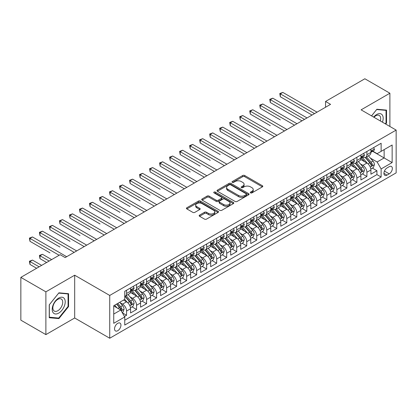 <?xml version="1.0" encoding="UTF-8"?>
<svg xmlns="http://www.w3.org/2000/svg" width="417" height="417" viewBox="0 0 417 417"><rect width="100%" height="100%" fill="white"/><g stroke="black" fill="none" stroke-linecap="round" stroke-linejoin="round"><path stroke-width="0.63" d="M250.565 192.889A0.975 0.563 0 0 0 251.941 192.889L262.387 186.863A1.392 0.803 0 0 0 262.793 186.295A1.392 0.803 0 0 0 262.387 185.727L244.69 175.51A1.392 0.803 0 0 0 242.725 175.51L232.279 181.541A0.975 0.563 0 0 0 231.998 181.937A0.975 0.563 0 0 0 232.279 182.333A0.975 0.563 0 0 0 233.656 182.333L235.011 181.557A4.446 2.57 0 0 1 241.302 181.557L242.772 182.406A4.446 2.57 0 0 1 244.075 184.22A4.446 2.57 0 0 1 242.772 186.039L241.422 186.816A0.975 0.563 0 0 0 241.135 187.217A0.975 0.563 0 0 0 241.422 187.614A0.975 0.563 0 0 0 242.798 187.614L244.148 186.832A4.446 2.57 0 0 1 250.44 186.832L251.915 187.681A4.446 2.57 0 0 1 253.218 189.5A4.446 2.57 0 0 1 251.915 191.314L250.565 192.096A0.975 0.563 0 0 0 250.278 192.492A0.975 0.563 0 0 0 250.565 192.889L250.565 192.096M117.74 330.717A4.53 2.617 120 0 0 120.701 326.719A4.53 2.617 120 0 0 120.007 323.092A4.53 2.617 120 0 0 117.74 323.316A4.53 2.617 120 0 0 114.779 327.309A4.53 2.617 120 0 0 115.478 330.942A4.53 2.617 120 0 0 117.74 330.717M199.571 215.125A1.392 0.803 0 0 0 199.164 215.693A1.392 0.803 0 0 0 199.571 216.261L204.533 219.123A1.392 0.803 0 0 0 206.504 219.123L218.101 212.43A1.392 0.803 0 0 0 218.508 211.862A1.392 0.803 0 0 0 218.101 211.294L200.405 201.077A1.392 0.803 0 0 0 198.44 201.077L186.842 207.775A1.392 0.803 0 0 0 186.435 208.344A1.392 0.803 0 0 0 186.842 208.912L192.836 212.373A1.392 0.803 0 0 0 194.802 212.373L199.769 209.506A1.392 0.803 0 0 0 200.176 208.938A1.392 0.803 0 0 0 199.769 208.37L196.793 206.655A3.717 2.148 0 0 1 195.703 205.138A3.717 2.148 0 0 1 198.002 203.152A3.717 2.148 0 0 1 202.052 203.616L213.702 210.34A3.717 2.148 0 0 1 214.791 211.862A3.717 2.148 0 0 1 212.498 213.843A3.717 2.148 0 0 1 208.443 213.379L206.504 212.258A1.392 0.803 0 0 0 204.533 212.258L199.571 215.125L199.571 216.261M74.679 275.21L45.886 291.832L20.85 277.378L20.85 320.162L45.886 334.616L74.679 317.994L109.728 338.234L109.728 295.444L74.679 275.21L74.679 317.994M389.89 126.471L389.89 93.22L361.101 109.848L396.15 130.083L109.728 295.444M389.89 93.22L364.854 78.766L325.547 101.461L325.547 107.242M20.85 277.378L60.157 254.683L65.167 257.576L330.556 104.354L325.547 101.461M235.105 201.474A1.392 0.803 0 0 0 237.075 201.474L248.673 194.775A1.392 0.803 0 0 0 249.079 194.213A1.392 0.803 0 0 0 248.673 193.644L230.976 183.428A1.392 0.803 0 0 0 229.011 183.428L217.413 190.126A1.392 0.803 0 0 0 217.007 190.694A1.392 0.803 0 0 0 217.413 191.257L235.105 201.474M214.411 193.102A0.975 0.563 0 0 1 215.396 193.238L215.396 192.081L233.384 202.469A1.392 0.803 0 0 1 233.796 203.037A1.392 0.803 0 0 1 233.384 203.605L221.787 210.298A1.392 0.803 0 0 1 219.822 210.298L202.125 200.082L202.125 198.951A1.392 0.803 0 0 0 201.719 199.519A1.392 0.803 0 0 0 202.125 200.082M202.125 198.951L207.093 196.084A1.392 0.803 0 0 1 209.058 196.084L216.235 200.228A1.392 0.803 0 0 0 218.2 200.228L221.495 198.325A1.392 0.803 0 0 0 221.901 197.757A1.392 0.803 0 0 0 221.495 197.189L214.02 192.878A0.975 0.563 0 0 1 213.739 192.477A0.975 0.563 0 0 1 214.338 191.961A0.975 0.563 0 0 1 215.396 192.081M124.475 316.477L126.554 315.278L122.4 312.88M120.033 302.669L122.551 304.118A5.666 3.268 60 0 1 126.554 311.056L130.563 308.742L130.563 312.964L136.567 309.497L132.012 306.865M130.052 296.883L132.564 298.337A5.666 3.268 60 0 1 136.567 305.275L140.576 302.961L140.576 307.183L146.586 303.712L142.025 301.084M140.065 291.102L142.578 292.557A5.666 3.268 60 0 1 146.586 299.495L150.589 297.18L150.589 301.402L156.599 297.931L152.043 295.304M150.078 285.322L152.591 286.771A5.666 3.268 60 0 1 156.599 293.709L160.602 291.4L160.602 295.622L166.612 292.15L162.057 289.518M160.092 279.541L162.609 280.99A5.666 3.268 60 0 1 166.612 287.928L170.621 285.619L170.621 289.836L176.631 286.37L172.07 283.737M170.11 273.755L172.622 275.21A5.666 3.268 60 0 1 176.631 282.147L180.634 279.833L180.634 284.055L186.644 280.589L182.088 277.957M180.123 267.975L182.636 269.429A5.666 3.268 60 0 1 186.644 276.367L190.647 274.052L190.647 278.275L196.657 274.803L192.101 272.176M190.136 262.194L192.654 263.643A5.666 3.268 60 0 1 196.657 270.586L200.666 268.272L200.666 272.494L206.67 269.022L202.115 266.39M200.15 256.413L202.667 257.862A5.666 3.268 60 0 1 206.67 264.8L210.679 262.491L210.679 266.708L216.689 263.242L212.128 260.609M210.168 250.627L212.68 252.082A5.666 3.268 60 0 1 216.689 259.02L220.692 256.705L220.692 260.927L226.702 257.461L222.146 254.829M220.181 244.847L222.694 246.301A5.666 3.268 60 0 1 226.702 253.239L230.705 250.925L230.705 255.147L236.715 251.675L232.16 249.048M230.194 239.066L232.712 240.515A5.666 3.268 60 0 1 236.715 247.458L240.724 245.144L240.724 249.366L246.728 245.894L242.173 243.262M240.213 233.285L242.725 234.735A5.666 3.268 60 0 1 246.728 241.672L250.737 239.363L250.737 243.58L256.747 240.114L252.191 237.482M250.226 227.5L252.738 228.954A5.666 3.268 60 0 1 256.747 235.892L260.75 233.577L260.75 237.799L266.76 234.333L262.204 231.701M260.239 221.719L262.757 223.173A5.666 3.268 60 0 1 266.76 230.111L270.769 227.797L270.769 232.019L276.773 228.547L272.218 225.92M270.252 215.938L272.77 217.387A5.666 3.268 60 0 1 276.773 224.33L280.782 222.016L280.782 226.238L286.792 222.767L282.231 220.134M280.271 210.158L282.783 211.607A5.666 3.268 60 0 1 286.792 218.544L290.795 216.235L290.795 220.452L296.805 216.986L292.249 214.354M290.284 204.372L292.797 205.826A5.666 3.268 60 0 1 296.805 212.764L300.808 210.449L300.808 214.672L306.818 211.205L302.262 208.573M300.297 198.591L302.815 200.045A5.666 3.268 60 0 1 306.818 206.983L310.827 204.669L310.827 208.891L316.831 205.419L312.276 202.792M310.316 192.81L312.828 194.265A5.666 3.268 60 0 1 316.831 201.202L320.84 198.888L320.84 203.11L326.85 199.639L322.294 197.006M320.329 187.03L322.841 188.479A5.666 3.268 60 0 1 326.85 195.417L330.853 193.107L330.853 197.324L336.863 193.858L332.307 191.226M330.342 181.249L332.86 182.698A5.666 3.268 60 0 1 336.863 189.636L340.871 187.322L340.871 191.544L346.876 188.077L342.321 185.445M340.355 175.463L342.873 176.917A5.666 3.268 60 0 1 346.876 183.855L350.885 181.541L350.885 185.763L356.895 182.292L352.334 179.664M350.374 169.683L352.886 171.137A5.666 3.268 60 0 1 356.895 178.075L360.898 175.76L360.898 179.982L366.908 176.511L366.908 172.289A5.666 3.268 -120 0 0 362.899 165.351L360.387 163.902M362.352 173.879L366.908 176.511M130.563 308.742A5.666 3.268 -120 0 0 126.554 301.804L123.552 300.073M140.576 302.961A5.666 3.268 -120 0 0 136.567 296.023L130.375 292.447M150.589 297.18A5.666 3.268 -120 0 0 146.586 290.242L140.393 286.667M160.602 291.4A5.666 3.268 -120 0 0 156.599 284.462L150.407 280.886M170.621 285.619A5.666 3.268 -120 0 0 166.612 278.676L160.42 275.1M180.634 279.833A5.666 3.268 -120 0 0 176.631 272.895L170.433 269.319M190.647 274.052A5.666 3.268 -120 0 0 186.644 267.115L180.452 263.539M200.666 268.272A5.666 3.268 -120 0 0 196.657 261.334L190.465 257.758M210.679 262.491A5.666 3.268 -120 0 0 206.67 255.548L200.478 251.972M220.692 256.705A5.666 3.268 -120 0 0 216.689 249.767L210.491 246.192M230.705 250.925A5.666 3.268 -120 0 0 226.702 243.987L220.51 240.411M240.724 245.144A5.666 3.268 -120 0 0 236.715 238.206L230.523 234.63M250.737 239.363A5.666 3.268 -120 0 0 246.728 232.42L240.536 228.85M260.75 233.577A5.666 3.268 -120 0 0 256.747 226.639L250.554 223.064M270.769 227.797A5.666 3.268 -120 0 0 266.76 220.859L260.568 217.283M280.782 222.016A5.666 3.268 -120 0 0 276.773 215.078L270.581 211.502M290.795 216.235A5.666 3.268 -120 0 0 286.792 209.298L280.594 205.722M300.808 210.449A5.666 3.268 -120 0 0 296.805 203.512L290.613 199.936M310.827 204.669A5.666 3.268 -120 0 0 306.818 197.731L300.626 194.155M320.84 198.888A5.666 3.268 -120 0 0 316.831 191.95L310.639 188.375M330.853 193.107A5.666 3.268 -120 0 0 326.85 186.17L320.657 182.594M340.871 187.322A5.666 3.268 -120 0 0 336.863 180.384L330.671 176.808M350.885 181.541A5.666 3.268 -120 0 0 346.876 174.603L340.684 171.027M360.898 175.76A5.666 3.268 -120 0 0 356.895 168.822L350.697 165.247M389.238 166.68L387.039 167.952A4.389 2.533 120 0 0 384.166 171.825A4.389 2.533 120 0 0 384.839 175.343A4.389 2.533 120 0 0 387.039 175.124L389.238 173.853A4.389 2.533 120 0 0 392.11 169.985A4.389 2.533 120 0 0 391.433 166.466A4.389 2.533 120 0 0 389.238 166.68M109.728 338.234L396.15 172.867L396.15 130.083M113.737 314.064L120.748 310.019L124.751 316.956L124.751 325.052L381.128 177.032L381.128 168.937L377.124 161.999L370.4 158.121M124.751 316.956L113.737 323.316L113.737 305.739L124.751 299.375L124.751 291.285L381.128 143.266L381.128 151.361L392.142 145.001L392.142 162.578L381.128 168.937M132.512 289.982L132.564 290.013A5.666 3.268 60 0 0 135.395 290.289L139.403 287.98A5.666 3.268 -120 0 0 140.576 285.384L140.576 282.147M142.525 284.196L142.578 284.227A5.666 3.268 60 0 0 145.413 284.509L149.416 282.194A5.666 3.268 -120 0 0 150.589 279.604L150.589 276.367M152.539 278.415L152.591 278.447A5.666 3.268 60 0 0 155.426 278.728L159.43 276.414A5.666 3.268 -120 0 0 160.602 273.823L160.602 270.581M162.557 272.635L162.609 272.666A5.666 3.268 60 0 0 165.44 272.947L169.448 270.633A5.666 3.268 -120 0 0 170.621 268.037L170.621 264.8M172.57 266.854L172.622 266.885A5.666 3.268 60 0 0 175.453 267.161L179.461 264.852A5.666 3.268 -120 0 0 180.634 262.257L180.634 259.02M182.583 261.073L182.636 261.099A5.666 3.268 60 0 0 185.471 261.381L189.474 259.066A5.666 3.268 -120 0 0 190.647 256.476L190.647 253.239M192.602 255.287L192.654 255.319A5.666 3.268 60 0 0 195.484 255.6L199.493 253.286A5.666 3.268 -120 0 0 200.666 250.695L200.666 247.453M202.615 249.507L202.667 249.538A5.666 3.268 60 0 0 205.498 249.819L209.506 247.505A5.666 3.268 -120 0 0 210.679 244.909L210.679 241.672M212.628 243.726L212.68 243.757A5.666 3.268 60 0 0 215.516 244.034L219.519 241.724A5.666 3.268 -120 0 0 220.692 239.129L220.692 235.892M222.642 237.945L222.694 237.971A5.666 3.268 60 0 0 225.529 238.253L229.532 235.939A5.666 3.268 -120 0 0 230.705 233.348L230.705 230.111M232.66 232.16L232.712 232.191A5.666 3.268 60 0 0 235.542 232.472L239.551 230.158A5.666 3.268 -120 0 0 240.724 227.567L240.724 224.33M242.673 226.379L242.725 226.41A5.666 3.268 60 0 0 245.556 226.692L249.564 224.377A5.666 3.268 -120 0 0 250.737 221.781L250.737 218.544M252.686 220.598L252.738 220.629A5.666 3.268 60 0 0 255.574 220.906L259.577 218.597A5.666 3.268 -120 0 0 260.75 216.001L260.75 212.764M262.7 214.818L262.757 214.844A5.666 3.268 60 0 0 265.587 215.125L269.591 212.816A5.666 3.268 -120 0 0 270.769 210.22L270.769 206.983M272.718 209.032L272.77 209.063A5.666 3.268 60 0 0 275.601 209.344L279.609 207.03A5.666 3.268 -120 0 0 280.782 204.439L280.782 201.202M282.731 203.251L282.783 203.282A5.666 3.268 60 0 0 285.619 203.564L289.622 201.249A5.666 3.268 -120 0 0 290.795 198.654L290.795 195.417M292.744 197.47L292.797 197.502A5.666 3.268 60 0 0 295.632 197.778L299.635 195.469A5.666 3.268 -120 0 0 300.808 192.873L300.808 189.636M302.763 191.69L302.815 191.716A5.666 3.268 60 0 0 305.645 191.997L309.654 189.688A5.666 3.268 -120 0 0 310.827 187.092L310.827 183.855M312.776 185.904L312.828 185.935A5.666 3.268 60 0 0 315.659 186.217L319.667 183.902A5.666 3.268 -120 0 0 320.84 181.312L320.84 178.075M322.789 180.123L322.841 180.154A5.666 3.268 60 0 0 325.677 180.436L329.68 178.122A5.666 3.268 -120 0 0 330.853 175.531L330.853 172.289M332.802 174.342L332.86 174.374A5.666 3.268 60 0 0 335.69 174.655L339.693 172.341A5.666 3.268 -120 0 0 340.871 169.745L340.871 166.508M342.821 168.562L342.873 168.588A5.666 3.268 60 0 0 345.703 168.869L349.712 166.56A5.666 3.268 -120 0 0 350.885 163.964L350.885 160.727M352.834 162.776L352.886 162.807A5.666 3.268 60 0 0 355.717 163.089L359.725 160.774A5.666 3.268 -120 0 0 360.898 158.184L360.898 154.947M124.751 320.193L376.921 174.603L376.921 170.73L370.911 174.197L370.911 169.98A5.666 3.268 -120 0 0 366.908 163.042L360.715 159.466M362.847 156.995L362.899 157.027A5.666 3.268 -120 0 0 365.735 157.308A5.666 3.268 -120 0 0 366.908 154.712L366.908 151.475M365.735 157.308L369.738 154.994A5.666 3.268 -120 0 0 370.911 152.403L370.911 149.161M126.554 290.242L126.554 293.479A5.666 3.268 60 0 1 125.381 296.075A5.666 3.268 60 0 1 124.751 296.305M125.381 296.075L129.39 293.761A5.666 3.268 -120 0 0 130.563 291.165L130.563 287.928M136.567 284.462L136.567 287.699A5.666 3.268 60 0 1 135.395 290.289M146.586 278.676L146.586 281.918A5.666 3.268 60 0 1 145.413 284.509M156.599 272.895L156.599 276.132A5.666 3.268 60 0 1 155.426 278.728M166.612 267.115L166.612 270.352A5.666 3.268 60 0 1 165.44 272.947M176.631 261.334L176.631 264.571A5.666 3.268 60 0 1 175.453 267.161M186.644 255.548L186.644 258.79A5.666 3.268 60 0 1 185.471 261.381M196.657 249.767L196.657 253.004A5.666 3.268 60 0 1 195.484 255.6M206.67 243.987L206.67 247.224A5.666 3.268 60 0 1 205.498 249.819M216.689 238.206L216.689 241.443A5.666 3.268 60 0 1 215.516 244.034M226.702 232.42L226.702 235.662A5.666 3.268 60 0 1 225.529 238.253M236.715 226.639L236.715 229.876A5.666 3.268 60 0 1 235.542 232.472M246.728 220.859L246.728 224.096A5.666 3.268 60 0 1 245.556 226.692M256.747 215.078L256.747 218.315A5.666 3.268 60 0 1 255.574 220.906M266.76 209.292L266.76 212.534A5.666 3.268 60 0 1 265.587 215.125M276.773 203.512L276.773 206.749A5.666 3.268 60 0 1 275.601 209.344M286.792 197.731L286.792 200.968A5.666 3.268 60 0 1 285.619 203.564M296.805 191.95L296.805 195.187A5.666 3.268 60 0 1 295.632 197.778M306.818 186.17L306.818 189.407A5.666 3.268 60 0 1 305.645 191.997M316.831 180.384L316.831 183.621A5.666 3.268 60 0 1 315.659 186.217M326.85 174.603L326.85 177.84A5.666 3.268 60 0 1 325.677 180.436M336.863 168.822L336.863 172.059A5.666 3.268 60 0 1 335.69 174.655M346.876 163.042L346.876 166.279A5.666 3.268 60 0 1 345.703 168.869M356.895 157.256L356.895 160.493A5.666 3.268 60 0 1 355.717 163.089M356.895 178.075L356.895 182.292M346.876 183.855L346.876 188.077M336.863 189.636L336.863 193.858M326.85 195.417L326.85 199.639M316.831 201.202L316.831 205.419M306.818 206.983L306.818 211.205M296.805 212.764L296.805 216.986M286.792 218.544L286.792 222.767M276.773 224.33L276.773 228.547M266.76 230.111L266.76 234.333M256.747 235.892L256.747 240.114M246.728 241.672L246.728 245.894M236.715 247.458L236.715 251.675M226.702 253.239L226.702 257.461M216.689 259.02L216.689 263.242M206.67 264.8L206.67 269.022M196.657 270.586L196.657 274.803M186.644 276.367L186.644 280.589M176.631 282.147L176.631 286.37M166.612 287.928L166.612 292.15M156.599 293.709L156.599 297.931M146.586 299.495L146.586 303.712M136.567 305.275L136.567 309.497M126.554 311.056L126.554 315.278M120.748 310.019L113.737 305.969M377.124 161.999L384.13 157.949L384.13 149.625L392.142 145.001M372.662 151.329L392.142 162.578M372.866 151.215L377.124 153.675L381.128 151.361M45.886 291.832L45.886 334.616M372.365 168.098L376.921 170.73M376.921 174.603L381.128 177.032M385.694 124.047L386.538 122.994L386.538 110.109L376.874 109.249L371.542 115.874M49.242 317.733L58.906 318.593L68.57 306.573L68.57 293.688L58.906 292.823L49.242 304.848L49.242 317.733M386.038 122.707L386.538 122.994M68.07 306.281L68.57 306.573M57.885 318.004L58.906 318.593M250.956 193.029L251.915 192.472A4.446 2.57 0 0 0 253.218 190.658L253.218 189.5M244.075 184.22L244.075 185.377A4.446 2.57 0 0 1 242.772 187.197L241.813 187.749M262.366 186.873L244.69 176.667A1.392 0.803 0 0 0 242.725 176.667L232.67 182.474M248.652 194.791L230.976 184.585A1.392 0.803 0 0 0 229.011 184.585L217.429 191.267M246.212 194.609A0.975 0.563 0 0 0 246.499 194.213A0.975 0.563 0 0 0 246.212 193.811L230.684 184.846A0.975 0.563 0 0 0 229.308 184.846L227.88 185.669A4.446 2.57 0 0 0 226.577 187.483A4.446 2.57 0 0 0 227.88 189.302L238.498 195.432A4.446 2.57 0 0 0 244.789 195.432L246.212 194.609L246.212 195.766A0.975 0.563 0 0 0 246.499 195.364L246.499 194.213M226.577 187.483L226.577 188.64A4.446 2.57 0 0 0 227.88 190.46L227.88 189.302M246.212 195.766L244.789 196.589A4.446 2.57 0 0 1 238.498 196.589L227.88 190.46M202.146 200.097L207.093 197.241L207.093 196.084M221.901 197.757L221.901 198.914A1.392 0.803 0 0 1 221.495 199.482L218.2 201.385A1.392 0.803 0 0 1 216.235 201.385L209.058 197.241A1.392 0.803 0 0 0 207.093 197.241M215.396 193.238L233.369 203.616M223.679 204.523A3.717 2.148 0 0 0 227.734 204.992A3.717 2.148 0 0 0 230.028 203.006A3.717 2.148 0 0 0 228.938 201.489L224.836 199.118A1.392 0.803 0 0 0 222.871 199.118L219.577 201.02A1.392 0.803 0 0 0 219.17 201.588A1.392 0.803 0 0 0 219.577 202.156L223.679 204.523L223.679 205.68A3.717 2.148 0 0 0 227.734 206.149A3.717 2.148 0 0 0 230.028 204.163L230.028 203.006M219.17 201.588L219.17 202.745A1.392 0.803 0 0 0 219.577 203.314L219.577 202.156M223.679 205.68L219.577 203.314M214.791 211.862L214.791 213.019A3.717 2.148 0 0 1 212.498 215A3.717 2.148 0 0 1 208.443 214.536L206.504 213.415A1.392 0.803 0 0 0 204.533 213.415L199.592 216.272M195.703 205.138L195.703 206.29A3.717 2.148 0 0 0 196.793 207.812L196.793 206.655M199.748 209.516L196.793 207.812M218.101 211.294L218.101 212.43L200.405 202.235A1.392 0.803 0 0 0 198.44 202.235L186.858 208.922M370.828 168.984L373.418 167.493L374.419 164.6A3.753 2.168 -120 0 0 372.954 161.077L368.383 155.781M367.466 163.407L362.232 157.35M364.489 161.645L361.45 158.126A8.992 5.192 -120 0 0 361.174 157.814M280.328 119.877L260.302 108.316L260.302 105.423L262.804 103.979L297.003 123.724M365.224 157.511L369.853 162.87A3.753 2.168 60 0 1 371.187 165.455L371.464 165.898L371.969 165.83L372.391 164.762A3.753 2.168 -120 0 0 371.052 162.177L366.475 156.875M365.495 157.423L370.468 163.183A1.913 1.105 60 0 1 370.953 163.928L372.391 164.762M373.569 147.628L374.419 149.104A3.753 2.168 60 0 1 373.642 150.766L371.74 151.866A3.753 2.168 -120 0 0 372.391 151.001L372.313 150.667M314.533 113.606L280.328 93.856L282.835 92.412L317.035 112.157M371.036 152.038L371.052 152.038A3.753 2.168 -120 0 0 371.74 151.866M371.907 150.719L372.391 151.001C372.157 150.433 371.756 150.667 371.187 151.694A3.753 2.168 60 0 1 370.911 152.226M312.025 115.05L280.328 96.749L280.328 93.856L279.781 93.538L282.835 92.412M280.328 96.749L279.781 93.538M382.441 122.165A9.205 5.317 120 0 0 376.671 114.498A9.205 5.317 120 0 0 373.658 117.094M380.335 120.951A6.969 4.024 120 0 0 379.246 115.452A6.969 4.024 120 0 0 375.759 115.801A6.969 4.024 120 0 0 373.934 117.255M371.563 115.89L376.671 109.53L386.038 110.369L386.038 122.853L385.272 123.802M385.412 110.01L386.038 110.369M64.343 306.099A9.205 5.317 120 0 0 61.961 297.206A9.205 5.317 120 0 0 53.068 305.088A9.205 5.317 120 0 0 55.451 313.98A9.205 5.317 120 0 0 64.343 306.099M62.06 305.447A6.969 4.024 120 0 0 61.278 299.031A6.969 4.024 120 0 0 53.522 304.686A6.969 4.024 120 0 0 54.309 311.103A6.969 4.024 120 0 0 62.06 305.447M49.342 317.243L49.342 304.754L58.703 293.109L68.07 293.943L68.07 306.427L58.703 318.077L49.242 317.186M67.45 293.584L68.07 293.943M360.814 174.77L363.4 173.274L364.401 170.381A3.753 2.168 -120 0 0 362.941 166.857L358.365 161.561M357.447 169.187L352.219 163.13M354.471 167.425L351.437 163.912A8.992 5.192 -120 0 0 351.161 163.6M270.315 125.658L250.289 114.096L250.289 111.203L252.791 109.76L286.99 129.505M355.211 163.292L359.835 168.65A3.753 2.168 60 0 1 361.174 171.236L361.45 171.679L361.956 171.611L362.378 170.543A3.753 2.168 -120 0 0 361.039 167.957L356.462 162.661M355.482 163.203L360.455 168.963A1.913 1.105 60 0 1 360.934 169.709L362.378 170.543M350.801 180.551L353.387 179.055L354.387 176.167A3.753 2.168 -120 0 0 352.928 172.638L348.351 167.342M347.434 174.968L342.206 168.916M344.458 173.206L341.424 169.693A8.992 5.192 -120 0 0 341.142 169.38M260.302 131.444L240.27 119.877L240.27 116.984L242.777 115.54L276.977 135.285M345.193 169.073L349.821 174.431A3.753 2.168 60 0 1 351.161 177.017L351.432 177.465L351.943 177.392L352.36 176.323A3.753 2.168 -120 0 0 351.025 173.738L346.449 168.442M345.469 168.989L350.442 174.744A1.913 1.105 60 0 1 350.921 175.494L352.36 176.323M340.783 186.331L343.373 184.835L344.374 181.948A3.753 2.168 -120 0 0 342.915 178.424L338.338 173.123M337.421 180.754L332.193 174.697M334.444 178.987L331.411 175.474A8.992 5.192 -120 0 0 331.129 175.161M250.289 137.224L230.257 125.658L230.257 122.77L232.759 121.321L266.958 141.066M335.179 174.859L339.808 180.217A3.753 2.168 60 0 1 341.148 182.802C341.711 183.553 342.112 183.324 342.347 182.104A3.753 2.168 -120 0 0 341.007 179.518L336.436 174.223M335.45 174.77L340.423 180.525A1.913 1.105 60 0 1 340.908 181.275L342.347 182.104M341.148 182.802L341.419 183.245M330.77 192.112L333.36 190.621L334.361 187.728A3.753 2.168 -120 0 0 332.896 184.205L328.32 178.909M327.408 186.535L322.174 180.478M324.431 184.773L321.392 181.254A8.992 5.192 -120 0 0 321.116 180.942M240.27 143.005L220.244 131.444L220.244 128.551L222.746 127.107L256.945 146.852M325.166 180.639L329.795 185.998A3.753 2.168 60 0 1 331.129 188.583L331.406 189.026L331.911 188.953L332.333 187.89A3.753 2.168 -120 0 0 330.994 185.304L326.417 180.003M325.437 180.551L330.41 186.31A1.913 1.105 60 0 1 330.889 187.056L332.333 187.89M363.551 153.414L364.401 154.884A3.753 2.168 60 0 1 363.624 156.547L361.721 157.647A3.753 2.168 -120 0 0 362.378 156.782L362.3 156.448M304.514 119.387L270.315 99.642L272.817 98.193L307.021 117.938M361.023 157.824L361.039 157.824A3.753 2.168 -120 0 0 361.721 157.647M361.893 156.5L362.378 156.782C362.138 156.219 361.742 156.448 361.174 157.475A3.753 2.168 60 0 1 360.898 158.012M302.012 120.831L270.315 102.53L270.315 99.642L269.763 99.324L272.817 98.193M270.315 102.53L269.763 99.324M353.538 159.195L354.387 160.67A3.753 2.168 60 0 1 353.611 162.328L351.708 163.428A3.753 2.168 -120 0 0 352.36 162.562L352.282 162.229M294.501 125.168L259.749 105.105L262.804 103.979M351.01 163.605L351.025 163.605A3.753 2.168 -120 0 0 351.708 163.428M351.875 162.286L352.36 162.562C352.125 161.999 351.724 162.229 351.161 163.255A3.753 2.168 60 0 1 350.885 163.792M260.302 108.316L259.749 105.105M343.525 164.976L344.374 166.451A3.753 2.168 60 0 1 343.598 168.114L341.695 169.208A3.753 2.168 -120 0 0 342.347 168.343L342.268 168.015M284.488 130.948L249.736 110.886L252.791 109.76M340.997 169.385L341.007 169.385A3.753 2.168 -120 0 0 341.695 169.208M341.862 168.067L342.347 168.343C342.112 167.78 341.711 168.009 341.148 169.041A3.753 2.168 60 0 1 340.871 169.573M250.289 114.096L249.736 110.886M333.506 170.756L334.361 172.231A3.753 2.168 60 0 1 333.584 173.894L331.682 174.994A3.753 2.168 -120 0 0 332.333 174.129L332.255 173.795M274.469 136.729L239.723 116.666L242.777 115.54M330.978 175.166L330.994 175.166A3.753 2.168 -120 0 0 331.682 174.994M331.849 173.847L332.333 174.129C332.099 173.561 331.697 173.795 331.129 174.822A3.753 2.168 60 0 1 330.853 175.354M240.27 119.877L239.723 116.666M320.756 197.898L323.342 196.402L324.343 193.509A3.753 2.168 -120 0 0 322.883 189.985L318.307 184.689M317.389 192.315L312.161 186.258M314.413 190.553L311.379 187.04A8.992 5.192 -120 0 0 311.103 186.727M230.257 148.786L210.225 137.224L210.225 134.331L212.733 132.887L246.932 152.632M315.148 186.42L319.776 191.778A3.753 2.168 60 0 1 321.116 194.364L321.387 194.807L321.898 194.739L322.32 193.67A3.753 2.168 -120 0 0 320.981 191.085L316.404 185.789M315.424 186.331L320.397 192.091A1.913 1.105 60 0 1 320.876 192.836L322.32 193.67M323.493 176.542L324.343 178.012A3.753 2.168 60 0 1 323.566 179.675L321.663 180.775A3.753 2.168 -120 0 0 322.32 179.909L322.237 179.576M264.456 142.515L229.704 122.452L232.759 121.321M320.965 180.952L320.981 180.952A3.753 2.168 -120 0 0 321.663 180.775M321.835 179.628L322.32 179.909C322.08 179.341 321.679 179.576 321.116 180.603A3.753 2.168 60 0 1 320.84 181.134M230.257 125.658L229.704 122.452M310.743 203.678L313.329 202.182L314.329 199.295A3.753 2.168 -120 0 0 312.87 195.766L308.293 190.47M307.376 198.096L302.148 192.044M304.4 196.334L301.366 192.821A8.992 5.192 -120 0 0 301.084 192.508M220.244 154.571L200.212 143.005L200.212 140.112L202.714 138.668L236.919 158.413M305.135 192.201L309.763 197.559A3.753 2.168 60 0 1 311.103 200.144L311.374 200.593L311.88 200.52L312.302 199.451A3.753 2.168 -120 0 0 310.967 196.866L306.391 191.57M305.406 192.117L310.378 197.872A1.913 1.105 60 0 1 310.863 198.622L312.302 199.451M313.48 182.323L314.329 183.798A3.753 2.168 60 0 1 313.553 185.456L311.65 186.555A3.753 2.168 -120 0 0 312.302 185.69L312.224 185.357M254.443 148.296L219.691 128.233L222.746 127.107M310.952 186.733L310.967 186.733A3.753 2.168 -120 0 0 311.65 186.555M311.817 185.414L312.302 185.69C312.067 185.127 311.666 185.357 311.103 186.383A3.753 2.168 60 0 1 310.827 186.92M220.244 131.444L219.691 128.233M300.725 209.459L303.315 207.963L304.316 205.075A3.753 2.168 -120 0 0 302.851 201.552L298.28 196.251M297.363 203.882L292.129 197.825M294.386 202.115L291.347 198.601A8.992 5.192 -120 0 0 291.071 198.289M210.225 160.352L190.199 148.786L190.199 145.898L192.701 144.449L226.9 164.194M295.121 197.986L299.75 203.345A3.753 2.168 60 0 1 301.09 205.93C301.653 206.681 302.054 206.451 302.289 205.232A3.753 2.168 -120 0 0 300.949 202.646L296.378 197.35M295.392 197.898L300.365 203.652A1.913 1.105 60 0 1 300.85 204.403L302.289 205.232M301.09 205.93L301.361 206.373M303.467 188.103L304.316 189.579A3.753 2.168 60 0 1 303.54 191.241L301.637 192.336A3.753 2.168 -120 0 0 302.289 191.471L302.21 191.142M244.43 154.076L209.678 134.013L212.733 132.887M300.933 192.513L300.949 192.513A3.753 2.168 -120 0 0 301.637 192.336M301.804 191.195L302.289 191.471C302.054 190.908 301.653 191.137 301.09 192.169A3.753 2.168 60 0 1 300.808 192.701M210.225 137.224L209.678 134.013M290.712 215.24L293.297 213.749L294.298 210.856A3.753 2.168 -120 0 0 292.838 207.332L288.262 202.037M287.344 209.662L282.116 203.605M284.368 207.901L281.334 204.382A8.992 5.192 -120 0 0 281.058 204.069M200.212 166.133L180.186 154.571L180.186 151.679L182.688 150.235L216.887 169.98M285.108 203.767L289.737 209.125A3.753 2.168 60 0 1 291.071 211.711L291.347 212.154L291.853 212.081L292.275 211.018A3.753 2.168 -120 0 0 290.936 208.432L286.359 203.131M285.379 203.678L290.352 209.438A1.913 1.105 60 0 1 290.831 210.184L292.275 211.018M293.448 193.884L294.298 195.359A3.753 2.168 60 0 1 293.521 197.022L291.619 198.122A3.753 2.168 -120 0 0 292.275 197.257L292.197 196.923M234.411 159.857L199.66 139.794L202.714 138.668M290.92 198.294L290.936 198.294A3.753 2.168 -120 0 0 291.619 198.122M291.791 196.975L292.275 197.257C292.036 196.688 291.639 196.923 291.071 197.95A3.753 2.168 60 0 1 290.795 198.482M200.212 143.005L199.66 139.794M280.698 221.026L283.284 219.53L284.285 216.637A3.753 2.168 -120 0 0 282.825 213.113L278.248 207.817M277.331 215.443L272.103 209.386M274.355 213.681L271.321 210.168A8.992 5.192 -120 0 0 271.04 209.855M190.199 171.913L170.167 160.352L170.167 157.459L172.674 156.015L206.874 175.76M275.09 209.548L279.718 214.906A3.753 2.168 60 0 1 281.058 217.492L281.329 217.935L281.84 217.867L282.257 216.798A3.753 2.168 -120 0 0 280.922 214.213L276.346 208.917M275.366 209.459L280.339 215.219A1.913 1.105 60 0 1 280.818 215.964L282.257 216.798M283.435 199.67L284.285 201.14A3.753 2.168 60 0 1 283.508 202.803L281.605 203.903A3.753 2.168 -120 0 0 282.257 203.037L282.179 202.704M224.398 165.643L189.646 145.58L192.701 144.449M280.907 204.075L280.922 204.075A3.753 2.168 -120 0 0 281.605 203.903M281.777 202.756L282.257 203.037C282.022 202.469 281.621 202.704 281.058 203.731A3.753 2.168 60 0 1 280.782 204.262M190.199 148.786L189.646 145.58M270.68 226.806L273.271 225.31L274.271 222.417A3.753 2.168 -120 0 0 272.812 218.894L268.235 213.598M267.318 221.224L262.09 215.172M264.342 219.462L261.308 215.949A8.992 5.192 -120 0 0 261.026 215.636M180.186 177.699L160.154 166.133L160.154 163.24L162.656 161.796L196.855 181.541M265.076 215.328L269.705 220.687A3.753 2.168 60 0 1 271.045 223.272L271.316 223.72L271.821 223.648L272.244 222.579A3.753 2.168 -120 0 0 270.904 219.994L266.333 214.698M265.348 215.24L270.32 221A1.913 1.105 60 0 1 270.805 221.75L272.244 222.579M273.422 205.451L274.271 206.926A3.753 2.168 60 0 1 273.495 208.583L271.592 209.683A3.753 2.168 -120 0 0 272.244 208.818L272.165 208.484M214.385 171.423L179.633 151.361L182.688 150.235M270.894 209.86L270.904 209.86A3.753 2.168 -120 0 0 271.592 209.683M271.759 208.536L272.244 208.818C272.009 208.255 271.608 208.484 271.045 209.511A3.753 2.168 60 0 1 270.769 210.048M180.186 154.571L179.633 151.361M260.667 232.587L263.257 231.091L264.258 228.203A3.753 2.168 -120 0 0 262.793 224.68L258.217 219.378M257.305 227.01L252.071 220.953M254.328 225.243L251.289 221.729A8.992 5.192 -120 0 0 251.013 221.417M170.167 183.48L150.141 171.913L150.141 169.026L152.643 167.577L186.842 187.322M255.063 221.114L259.692 226.473A3.753 2.168 60 0 1 261.026 229.058C261.595 229.809 261.991 229.579 262.23 228.36A3.753 2.168 -120 0 0 260.891 225.774L256.314 220.478M255.334 221.026L260.307 226.78A1.913 1.105 60 0 1 260.787 227.531L262.23 228.36M261.026 229.058L261.303 229.501M263.403 211.231L264.258 212.706A3.753 2.168 60 0 1 263.481 214.364L261.579 215.464A3.753 2.168 -120 0 0 262.23 214.599L262.152 214.27M204.366 177.204L169.62 157.141L172.674 156.015M260.875 215.641L260.891 215.641A3.753 2.168 -120 0 0 261.579 215.464M261.746 214.322L262.23 214.599C261.996 214.036 261.595 214.265 261.026 215.292A3.753 2.168 60 0 1 260.75 215.829M170.167 160.352L169.62 157.141M250.653 238.368L253.239 236.877L254.24 233.984A3.753 2.168 -120 0 0 252.78 230.46L248.204 225.164M247.286 232.79L242.058 226.733M244.31 231.028L241.276 227.51A8.992 5.192 -120 0 0 241 227.197M160.154 189.261L140.122 177.694L140.122 174.806L142.63 173.363L176.829 193.107M245.045 226.895L249.674 232.253A3.753 2.168 60 0 1 251.013 234.839L251.284 235.282L251.795 235.209L252.217 234.145A3.753 2.168 -120 0 0 250.878 231.56L246.301 226.259M245.321 226.806L250.294 232.566A1.913 1.105 60 0 1 250.773 233.311L252.217 234.145M253.39 217.012L254.24 218.487A3.753 2.168 60 0 1 253.463 220.15L251.56 221.245A3.753 2.168 -120 0 0 252.217 220.385L252.134 220.051M194.353 182.985L159.602 162.922L162.656 161.796M250.862 221.422L250.878 221.422A3.753 2.168 -120 0 0 251.56 221.245M251.732 220.103L252.217 220.385C251.977 219.816 251.581 220.051 251.013 221.078A3.753 2.168 60 0 1 250.737 221.609M160.154 166.133L159.602 162.922M243.377 222.798L244.226 224.268A3.753 2.168 60 0 1 243.45 225.931L241.547 227.03A3.753 2.168 -120 0 0 242.199 226.165L242.121 225.832M184.34 188.771L149.588 168.708L152.643 167.577M240.849 227.202L240.864 227.202A3.753 2.168 -120 0 0 241.547 227.03M241.714 225.884L242.199 226.165C241.964 225.597 241.563 225.832 241 226.858A3.753 2.168 60 0 1 240.724 227.39M150.141 171.913L149.588 168.708M233.364 228.579L234.213 230.054A3.753 2.168 60 0 1 233.437 231.711L231.534 232.811A3.753 2.168 -120 0 0 232.186 231.946L232.107 231.612M174.327 194.551L139.575 174.488L142.63 173.363M230.83 232.988L230.846 232.988A3.753 2.168 -120 0 0 231.534 232.811M231.701 231.664L232.186 231.946C231.951 231.383 231.55 231.612 230.987 232.639A3.753 2.168 60 0 1 230.705 233.176M140.122 177.694L139.575 174.488M240.64 244.153L243.226 242.658L244.226 239.765A3.753 2.168 -120 0 0 242.767 236.241L238.19 230.945M237.273 238.571L232.045 232.514M234.297 236.809L231.263 233.296A8.992 5.192 -120 0 0 230.982 232.983M150.141 195.041L130.109 183.48L130.109 180.587L132.611 179.143L166.816 198.888M235.032 232.676L239.66 238.034A3.753 2.168 60 0 1 241 240.619L241.271 241.062L241.777 240.995L242.199 239.926A3.753 2.168 -120 0 0 240.864 237.341L236.288 232.045M235.303 232.587L240.275 238.347A1.913 1.105 60 0 1 240.76 239.092L242.199 239.926M230.622 249.934L233.212 248.438L234.213 245.545A3.753 2.168 -120 0 0 232.749 242.022L228.177 236.726M227.26 244.352L222.026 238.3M224.283 242.59L221.245 239.077A8.992 5.192 -120 0 0 220.968 238.764M140.122 200.827L120.096 189.261L120.096 186.368L122.598 184.924L156.797 204.669M225.018 238.456L229.647 243.815A3.753 2.168 60 0 1 230.987 246.4L231.258 246.848L231.763 246.775L232.186 245.707A3.753 2.168 -120 0 0 230.846 243.121L226.275 237.826M225.289 238.368L230.262 244.127A1.913 1.105 60 0 1 230.747 244.878L232.186 245.707M220.609 255.715L223.194 254.219L224.2 251.331A3.753 2.168 -120 0 0 222.735 247.807L218.159 242.506M217.241 250.132L212.013 244.081M214.265 248.37L211.231 244.857A8.992 5.192 -120 0 0 210.955 244.544M130.109 206.608L110.083 195.041L110.083 192.154L112.585 190.705L146.784 210.449M215.005 244.237L219.634 249.595A3.753 2.168 60 0 1 220.968 252.181L221.245 252.629L221.75 252.556L222.172 251.487A3.753 2.168 -120 0 0 220.833 248.902L216.256 243.606M215.276 244.153L220.249 249.908A1.913 1.105 60 0 1 220.729 250.659L222.172 251.487M223.345 234.359L224.2 235.834A3.753 2.168 60 0 1 223.418 237.492L221.516 238.592A3.753 2.168 -120 0 0 222.172 237.726L222.094 237.393M164.308 200.332L129.562 180.269L132.611 179.143M220.817 238.769L220.833 238.769A3.753 2.168 -120 0 0 221.516 238.592M221.688 237.45L222.172 237.726C221.938 237.164 221.536 237.393 220.968 238.42A3.753 2.168 60 0 1 220.692 238.957M130.109 183.48L129.562 180.269M210.595 261.495L213.181 260.005L214.182 257.112A3.753 2.168 -120 0 0 212.722 253.588L208.146 248.292M207.228 255.918L202 249.861M204.252 254.151L201.218 250.638A8.992 5.192 -120 0 0 200.937 250.325M120.096 212.389L100.064 200.822L100.064 197.934L102.572 196.49L136.771 216.235M204.987 250.023L209.615 255.381A3.753 2.168 60 0 1 210.955 257.967C211.518 258.722 211.919 258.488 212.159 257.273A3.753 2.168 -120 0 0 210.82 254.688L206.243 249.387M205.263 249.934L210.236 255.694A1.913 1.105 60 0 1 210.715 256.439L212.159 257.273M210.955 257.967L211.226 258.41M213.332 240.14L214.182 241.615A3.753 2.168 60 0 1 213.405 243.278L211.502 244.372A3.753 2.168 -120 0 0 212.159 243.512L212.076 243.179M154.295 206.113L119.543 186.05L122.598 184.924M210.804 244.55L210.82 244.55A3.753 2.168 -120 0 0 211.502 244.372M211.674 243.231L212.159 243.512C211.919 242.944 211.518 243.174 210.955 244.206A3.753 2.168 60 0 1 210.679 244.737M120.096 189.261L119.543 186.05M200.577 267.276L203.168 265.785L204.168 262.892A3.753 2.168 -120 0 0 202.709 259.369L198.132 254.073M197.215 261.699L191.987 255.642M194.239 259.937L191.205 256.424A8.992 5.192 -120 0 0 190.923 256.106M110.083 218.169L90.051 206.608L90.051 203.715L92.553 202.271L126.758 222.016M194.974 255.803L199.602 261.162A3.753 2.168 60 0 1 200.942 263.747C201.505 264.503 201.906 264.269 202.141 263.054A3.753 2.168 -120 0 0 200.806 260.469L196.23 255.173M195.245 255.715L200.217 261.475A1.913 1.105 60 0 1 200.702 262.22L202.141 263.054M200.942 263.747L201.213 264.19M203.319 245.926L204.168 247.396A3.753 2.168 60 0 1 203.392 249.058L201.489 250.158A3.753 2.168 -120 0 0 202.141 249.293L202.063 248.959M144.282 211.899L109.53 191.836L112.585 190.705M200.791 250.33L200.806 250.33A3.753 2.168 -120 0 0 201.489 250.158M201.656 249.012L202.141 249.293C201.906 248.725 201.505 248.959 200.942 249.986A3.753 2.168 60 0 1 200.666 250.518M110.083 195.041L109.53 191.836M190.564 273.062L193.154 271.566L194.155 268.673A3.753 2.168 -120 0 0 192.69 265.149L188.114 259.854M187.202 267.479L181.968 261.428M184.225 265.718L181.186 262.204A8.992 5.192 -120 0 0 180.91 261.892M100.064 223.95L80.038 212.389L80.038 209.496L82.54 208.052L116.739 227.797M184.96 261.584L189.589 266.943A3.753 2.168 60 0 1 190.923 269.528L191.2 269.976L191.705 269.903L192.128 268.835A3.753 2.168 -120 0 0 190.788 266.249L186.211 260.953M185.231 261.495L190.204 267.255A1.913 1.105 60 0 1 190.689 268.001L192.128 268.835M193.3 251.706L194.155 253.182A3.753 2.168 60 0 1 193.379 254.839L191.476 255.939A3.753 2.168 -120 0 0 192.128 255.074L192.049 254.74M134.264 217.679L99.517 197.616L102.572 196.49M190.772 256.116L190.788 256.116A3.753 2.168 -120 0 0 191.476 255.939M191.643 254.792L192.128 255.074C191.893 254.511 191.492 254.74 190.923 255.767A3.753 2.168 60 0 1 190.647 256.304M100.064 200.822L99.517 197.616M180.551 278.843L183.136 277.347L184.137 274.459A3.753 2.168 -120 0 0 182.677 270.935L178.101 265.634M177.183 273.26L171.955 267.208M174.207 271.498L171.173 267.985A8.992 5.192 -120 0 0 170.897 267.672M90.051 229.736L70.02 218.169L70.02 215.281L72.527 213.832L106.726 233.577M174.947 267.365L179.571 272.723A3.753 2.168 60 0 1 180.91 275.309L181.186 275.757L181.692 275.684L182.114 274.615A3.753 2.168 -120 0 0 180.775 272.03L176.198 266.734M175.218 267.281L180.191 273.036A1.913 1.105 60 0 1 180.67 273.787L182.114 274.615M183.287 257.487L184.137 258.962A3.753 2.168 60 0 1 183.36 260.62L181.458 261.72A3.753 2.168 -120 0 0 182.114 260.854L182.036 260.521M124.25 223.46L89.499 203.397L92.553 202.271M180.759 261.897L180.775 261.897A3.753 2.168 -120 0 0 181.458 261.72M181.63 260.578L182.114 260.854C181.875 260.291 181.478 260.521 180.91 261.548A3.753 2.168 60 0 1 180.634 262.084M90.051 206.608L89.499 203.397M170.537 284.623L173.123 283.133L174.124 280.24A3.753 2.168 -120 0 0 172.664 276.716L168.087 271.415M167.17 279.046L161.942 272.989M164.194 277.279L161.16 273.766A8.992 5.192 -120 0 0 160.879 273.453M80.038 235.516L60.006 223.95L60.006 221.062L62.514 219.613L96.713 239.363M164.929 273.151L169.557 278.509A3.753 2.168 60 0 1 170.897 281.094C171.46 281.845 171.861 281.616 172.096 280.401A3.753 2.168 -120 0 0 170.762 277.816L166.185 272.515M165.2 273.062L170.178 278.817A1.913 1.105 60 0 1 170.657 279.567L172.096 280.401M170.897 281.094L171.168 281.538M173.274 263.268L174.124 264.743A3.753 2.168 60 0 1 173.347 266.406L171.444 267.5A3.753 2.168 -120 0 0 172.096 266.64L172.018 266.307M114.237 229.241L79.485 209.178L82.54 208.052M170.746 267.678L170.762 267.678A3.753 2.168 -120 0 0 171.444 267.5M171.611 266.359L172.096 266.64C171.861 266.072 171.46 266.301 170.897 267.333A3.753 2.168 60 0 1 170.621 267.865M80.038 212.389L79.485 209.178M160.519 290.404L163.11 288.913L164.11 286.02A3.753 2.168 -120 0 0 162.646 282.497L158.074 277.201M157.157 284.827L151.924 278.77M154.181 283.065L151.142 279.552A8.992 5.192 -120 0 0 150.865 279.234M70.02 241.297L49.993 229.736L49.993 226.843L52.495 225.399L86.694 245.144M154.915 278.931L159.544 284.29A3.753 2.168 60 0 1 160.884 286.875C161.447 287.631 161.848 287.396 162.083 286.182A3.753 2.168 -120 0 0 160.743 283.596L156.172 278.295M155.187 278.843L160.159 284.603A1.913 1.105 60 0 1 160.644 285.348L162.083 286.182M160.884 286.875L161.155 287.318M163.261 269.048L164.11 270.524A3.753 2.168 60 0 1 163.334 272.186L161.431 273.286A3.753 2.168 -120 0 0 162.083 272.421L162.005 272.087M104.224 235.026L69.472 214.963L72.527 213.832M160.733 273.458L160.743 273.458A3.753 2.168 -120 0 0 161.431 273.286M161.598 272.139L162.083 272.421C161.848 271.853 161.447 272.087 160.884 273.114A3.753 2.168 60 0 1 160.602 273.646M70.02 218.169L69.472 214.963M150.506 296.19L153.096 294.694L154.097 291.801A3.753 2.168 -120 0 0 152.632 288.277L148.056 282.981M147.138 290.607L141.91 284.556M144.167 288.845L141.128 285.332A8.992 5.192 -120 0 0 140.852 285.019M60.006 247.078L39.98 235.516L39.98 232.623L42.482 231.18L76.681 250.925M144.902 284.712L149.531 290.07A3.753 2.168 60 0 1 150.865 292.656L151.142 293.104L151.647 293.031L152.069 291.963A3.753 2.168 -120 0 0 150.73 289.377L146.153 284.081M145.173 284.623L150.146 290.383A1.913 1.105 60 0 1 150.626 291.129L152.069 291.963M153.242 274.834L154.097 276.309A3.753 2.168 60 0 1 153.32 277.967L151.413 279.067A3.753 2.168 -120 0 0 152.069 278.202L151.991 277.868M94.206 240.807L59.459 220.744L62.514 219.613M150.714 279.244L150.73 279.244A3.753 2.168 -120 0 0 151.413 279.067M151.585 277.92L152.069 278.202C151.835 277.639 151.434 277.868 150.865 278.895A3.753 2.168 60 0 1 150.589 279.432M60.006 223.95L59.459 220.744M140.493 301.971L143.078 300.475L144.079 297.587A3.753 2.168 -120 0 0 142.619 294.063L138.043 288.762M137.125 296.388L131.897 290.336M134.149 294.626L131.115 291.113A8.992 5.192 -120 0 0 130.834 290.8M49.993 252.864L29.961 241.297L29.961 238.409L32.469 236.96L66.668 256.705M134.884 290.493L139.513 295.851A3.753 2.168 60 0 1 140.852 298.436L141.123 298.885L141.634 298.812L142.056 297.743A3.753 2.168 -120 0 0 140.717 295.158L136.14 289.862M135.16 290.409L140.133 296.164A1.913 1.105 60 0 1 140.612 296.914L142.056 297.743M130.474 307.751L133.065 306.26L134.065 303.368A3.753 2.168 -120 0 0 132.606 299.844L128.029 294.543M127.112 302.174L124.714 299.401M124.136 300.407L123.745 299.959M51.645 259.598L42.482 254.307L39.98 255.751L39.98 258.644L46.636 262.491M124.871 296.279L129.499 301.637A3.753 2.168 60 0 1 130.839 304.222C131.402 304.973 131.803 304.744 132.038 303.529A3.753 2.168 -120 0 0 130.703 300.944L126.127 295.643M125.142 296.19L130.114 301.944A1.913 1.105 60 0 1 130.599 302.695L132.038 303.529M130.839 304.222L131.11 304.665M39.98 258.644L39.427 255.433L49.143 261.042M39.427 255.433L42.482 254.307M122.197 312.531L123.051 312.041L124.052 309.148A3.753 2.168 -120 0 0 122.588 305.625L119.71 302.289M117.021 307.866L114.701 305.181M114.122 306.193L113.737 305.744M41.632 265.379L32.469 260.088L29.961 261.537L29.961 264.425L36.623 268.272M116.604 304.082L119.486 307.418A3.753 2.168 60 0 1 120.821 310.003L121.097 310.446L121.602 310.378L122.025 309.31A3.753 2.168 -120 0 0 120.685 306.724L117.808 303.388M116.838 303.946L120.101 307.73A1.913 1.105 60 0 1 120.586 308.476L122.025 309.31M29.961 264.425L29.414 261.219L39.125 266.823M29.414 261.219L32.469 260.088M143.229 280.615L144.079 282.09A3.753 2.168 60 0 1 143.302 283.748L141.399 284.847A3.753 2.168 -120 0 0 142.056 283.982L141.973 283.649M84.192 246.588L49.441 226.525L52.495 225.399M140.701 285.025L140.717 285.025A3.753 2.168 -120 0 0 141.399 284.847M141.572 283.706L142.056 283.982C141.816 283.419 141.415 283.649 140.852 284.675A3.753 2.168 60 0 1 140.576 285.212M49.993 229.736L49.441 226.525M133.216 286.396L134.065 287.871A3.753 2.168 60 0 1 133.289 289.534L131.386 290.628A3.753 2.168 -120 0 0 132.038 289.768L131.96 289.434M74.179 252.368L39.427 232.305L42.482 231.18M130.688 290.805L130.703 290.805A3.753 2.168 -120 0 0 131.386 290.628M131.553 289.487L132.038 289.768C131.803 289.2 131.402 289.429 130.839 290.461A3.753 2.168 60 0 1 130.563 290.993M39.98 235.516L39.427 232.305M59.157 255.261L29.414 238.091L32.469 236.96M29.961 241.297L29.414 238.091M122.551 304.118L126.554 301.804M132.564 298.337L136.567 296.023M142.578 292.557L146.586 290.242M152.591 286.771L156.599 284.462M162.609 280.99L166.612 278.676M172.622 275.21L176.631 272.895M182.636 269.429L186.644 267.115M192.654 263.643L196.657 261.334M202.667 257.862L206.67 255.548M212.68 252.082L216.689 249.767M222.694 246.301L226.702 243.987M232.712 240.515L236.715 238.206M242.725 234.735L246.728 232.42M252.738 228.954L256.747 226.639M262.757 223.173L266.76 220.859M272.77 217.387L276.773 215.078M282.783 211.607L286.792 209.298M292.797 205.826L296.805 203.512M302.815 200.045L306.818 197.731M312.828 194.265L316.831 191.95M322.841 188.479L326.85 186.17M332.86 182.698L336.863 180.384M342.873 176.917L346.876 174.603M352.886 171.137L356.895 168.822M362.899 165.351L366.908 163.042M366.908 154.712L370.911 152.403M126.554 293.479L130.563 291.165M136.567 287.699L140.576 285.384M146.586 281.918L150.589 279.604M156.599 276.132L160.602 273.823M166.612 270.352L170.621 268.037M176.631 264.571L180.634 262.257M186.644 258.79L190.647 256.476M196.657 253.004L200.666 250.695M206.67 247.224L210.679 244.909M216.689 241.443L220.692 239.129M226.702 235.662L230.705 233.348M236.715 229.876L240.724 227.567M246.728 224.096L250.737 221.781M256.747 218.315L260.75 216.001M266.76 212.534L270.769 210.22M276.773 206.749L280.782 204.439M286.792 200.968L290.795 198.654M296.805 195.187L300.808 192.873M306.818 189.407L310.827 187.092M316.831 183.621L320.84 181.312M326.85 177.84L330.853 175.531M336.863 172.059L340.871 169.745M346.876 166.279L350.885 163.964M356.895 160.493L360.898 158.184M366.908 172.289L370.911 169.98M384.438 171.079L389.238 173.853M383.932 173.331L387.039 175.124M251.915 192.472L251.915 191.314M241.422 187.614L241.422 186.816M242.772 187.197L242.772 186.039M232.279 182.333L232.279 181.541M242.725 176.667L242.725 175.51M244.69 176.667L244.69 175.51M262.387 186.863L262.387 185.727M217.413 191.257L217.413 190.126M229.011 184.585L229.011 183.428M230.976 184.585L230.976 183.428M248.673 194.775L248.673 193.644M238.498 196.589L238.498 195.432M244.789 196.589L244.789 195.432M209.058 197.241L209.058 196.084M216.235 201.385L216.235 200.228M218.2 201.385L218.2 200.228M221.495 199.482L221.495 198.325M233.384 203.605L233.384 202.469M204.533 213.415L204.533 212.258M206.504 213.415L206.504 212.258M208.443 214.536L208.443 213.379M199.769 209.506L199.769 208.37M186.842 208.912L186.842 207.775M198.44 202.235L198.44 201.077M200.405 202.235L200.405 201.077M370.254 167.061L374.393 164.673M371.052 162.177L372.954 161.077M368.06 163.902L369.853 162.87M374.393 149.062L370.911 151.069M360.241 172.841L364.38 170.454M361.039 167.957L362.941 166.857M358.047 169.683L359.835 168.65M350.228 178.627L354.361 176.235M351.025 173.738L352.928 172.638M348.033 175.468L349.821 174.431M340.215 184.408L344.348 182.02M341.007 179.518L342.915 178.424M338.02 181.249L339.808 180.217M330.196 190.188L334.335 187.801M330.994 185.304L332.896 184.205M328.002 187.03L329.795 185.998M364.38 154.843L360.898 156.855M354.361 160.623L350.885 162.635M344.348 166.409L340.871 168.416M334.335 172.19L330.853 174.197M320.183 195.969L324.322 193.582M320.981 191.085L322.883 189.985M317.989 192.81L319.776 191.778M324.322 177.97L320.84 179.982M310.17 201.755L314.303 199.362M310.967 196.866L312.87 195.766M307.975 198.596L309.763 197.559M314.303 183.751L310.827 185.763M300.151 207.536L304.29 205.148M300.949 202.646L302.851 201.552M297.957 204.377L299.75 203.345M304.29 189.537L300.808 191.544M290.138 213.316L294.277 210.929M290.936 208.432L292.838 207.332M287.944 210.158L289.737 209.125M294.277 195.318L290.795 197.324M280.125 219.097L284.258 216.71M280.922 214.213L282.825 213.113M277.93 215.938L279.718 214.906M284.258 201.098L280.782 203.11M270.112 224.883L274.245 222.49M270.904 219.994L272.812 218.894M267.917 221.724L269.705 220.687M274.245 206.879L270.769 208.891M260.093 230.664L264.232 228.276M260.891 225.774L262.793 224.68M257.899 227.505L259.692 226.473M264.232 212.665L260.75 214.672M250.08 236.444L254.219 234.057M250.878 231.56L252.78 230.46M247.886 233.285L249.674 232.253M254.219 218.445L250.737 220.452M244.2 224.226L240.724 226.238M234.187 230.007L230.705 232.019M240.067 242.225L244.2 239.838M240.864 237.341L242.767 236.241M237.872 239.066L239.66 238.034M230.048 248.011L234.187 245.618M230.846 243.121L232.749 242.022M227.854 244.852L229.647 243.815M220.035 253.791L224.174 251.404M220.833 248.902L222.735 247.807M217.841 250.633L219.634 249.595M224.174 235.793L220.692 237.799M210.022 259.572L214.161 257.185M210.82 254.688L212.722 253.588M207.828 256.413L209.615 255.381M214.161 241.573L210.679 243.58M200.009 265.353L204.142 262.965M200.806 260.469L202.709 259.369M197.814 262.194L199.602 261.162M204.142 247.354L200.666 249.366M189.99 271.139L194.129 268.746M190.788 266.249L192.69 265.149M187.796 267.975L189.589 266.943M194.129 253.135L190.647 255.147M179.977 276.919L184.116 274.532M180.775 272.03L182.677 270.935M177.783 273.761L179.571 272.723M184.116 258.921L180.634 260.927M169.964 282.7L174.097 280.313M170.762 277.816L172.664 276.716M167.77 279.541L169.557 278.509M174.097 264.701L170.621 266.708M159.951 288.481L164.084 286.093M160.743 283.596L162.646 282.497M157.751 285.322L159.544 284.29M164.084 270.482L160.602 272.494M149.932 294.261L154.071 291.874M150.73 289.377L152.632 288.277M147.738 291.102L149.531 290.07M154.071 276.262L150.589 278.275M139.919 300.047L144.058 297.66M140.717 295.158L142.619 294.063M137.725 296.888L139.513 295.851M129.906 305.828L134.039 303.44M130.703 300.944L132.606 299.844M127.711 302.669L129.499 301.637M121.222 310.842L124.026 309.221M120.685 306.724L122.588 305.625M117.865 308.351L119.486 307.418M144.058 282.048L140.576 284.055M134.039 287.829L130.563 289.836"/></g></svg>
